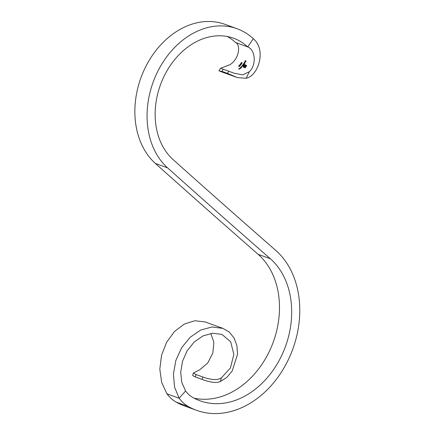 <?xml version="1.0" encoding="UTF-8"?>
<svg xmlns="http://www.w3.org/2000/svg" width="435" height="435" viewBox="0 0 435 435"><rect width="100%" height="100%" fill="white"/><g stroke="black" fill="none" stroke-linecap="round" stroke-linejoin="round"><path stroke-width="0.65" d="M239.538 68.583L240.125 68.665L239.658 69.034L238.538 69.029L239.587 68.986L239.538 68.583M241.017 63.499L241.001 62.906L241.583 62.542L241.088 63.374L241.577 63.026L241.615 63.477L242.056 62.776L242.056 63.292L240.952 63.461M241.681 63.064L241.691 63.548L241.577 63.026M242.067 62.792L242.056 63.292M241.104 62.944L241.088 63.374L241.175 63.015M244.889 63.526L243.856 63.151L244.889 63.526M244.41 62.901L244.91 61.917L244.285 62.787L244.345 62.21L244.992 61.786L245.106 62.488L244.41 62.901M246.351 65.272L246.487 65.957L245.122 67.827L243.535 67.256L243.257 66.539L243.747 65.734L243.741 67.028L245.133 67.534L246.02 66.457L245.987 65.402L244.59 64.897L244.35 65.239L245.726 65.81L245.731 66.392L245.177 67.153L245.449 66.245L245.03 65.919L244.057 66.751L244.785 65.832L243.91 65.516L244.568 64.57L246.351 65.272L244.568 64.57M244.35 65.239L245.726 65.81M239.886 65.902L239.163 66.511L238.505 66.234L239.38 65.593L239.75 66.272M239.457 65.663L239.5 65.984M240.691 64.945L240.017 65.598L239.359 65.321L240.18 64.636L240.577 65.342M239.484 65.489L239.527 64.951M239.598 65.022L240.18 64.636L240.321 65.043M228.723 71.215L234.182 73.227L242.567 74.869L249.32 71.721C256.492 65.027 255.633 50.139 247.76 46.92L235.569 42.51C240.859 44.8 239.342 58.823 229.925 64.706L220.578 68.295L223.275 69.247L221.91 71.373L227.576 73.417L228.723 71.215L223.275 69.247M245.476 61.003L245.041 60.677L246.052 61.041L245.726 61.819L245.889 61.15L245.209 61.634L245.476 61.003L245.286 61.699M241.354 64.336L240.49 64.597L240.294 63.956L241.137 63.7L241.354 64.336L241.213 63.766L240.37 64.021L240.56 64.668M240.49 64.597L240.37 64.021M244.149 63.608L243.703 64.57L244.057 64.853L243.024 64.478L244.16 63.592M243.056 64.984L243.567 65.022L242.746 66.115L241.735 66.147L242.67 66.06L242.251 65.522L243.176 65.419L243.056 64.984L243.241 65.484L243.132 65.054M242.735 66.12L242.54 65.625M241.99 66.571L241.414 67.534L240.68 67.267L241.996 66.55M240.599 67.691L241.175 67.762L240.74 68.17L239.652 68.186L240.669 68.121L240.599 67.691M249.32 71.721L246.21 78.262C258.276 75.929 266.753 49.829 253.295 38.672L247.76 46.92A68.877 52.918 109.9 0 0 233.573 38.226A68.877 52.918 109.9 0 0 164.446 75.521A68.877 52.918 109.9 0 0 173.059 159.558A18572.069 14268.614 109.9 0 0 275.719 250.359A90.572 69.584 -70.1 0 1 287.736 360.93A90.572 69.584 -70.1 0 1 196.647 410.346A90.572 69.584 -70.1 0 1 188.36 406.524A45.577 35.017 -70.1 0 1 179.171 398.232L185.582 390.978A35.453 27.236 -70.1 0 0 192.732 397.427A80.442 61.803 -70.1 0 0 200.089 400.82A80.442 61.803 -70.1 0 0 280.994 356.928A80.442 61.803 -70.1 0 0 270.32 258.727L258.129 254.317A80.442 61.803 -70.1 0 1 270.586 348.707A80.442 61.803 -70.1 0 1 194.146 398.199M196.647 410.346L184.451 405.937A90.572 69.584 -70.1 0 1 176.17 402.114A45.577 35.017 -70.1 0 1 166.975 393.822L179.171 398.232L174.56 387.123L173.407 374.089L175.827 360.523L181.607 347.788L190.193 337.25L200.709 330.04L212.03 326.979L222.976 328.403L229.256 332.046L234.063 337.973L236.906 345.624L237.532 354.259L232.192 371.001L226.847 377.379L220.469 381.468C215.194 384.029 206.288 380.864 202.177 379.445L202.786 376.987L195.984 374.53L195.31 376.96L202.177 379.445M253.295 38.672A79.007 60.699 109.9 0 0 237.021 28.705A79.007 60.699 109.9 0 0 157.726 71.481A79.007 60.699 109.9 0 0 167.6 167.872A18582.199 14276.395 109.9 0 0 270.32 258.727M237.021 28.705L224.824 24.295A79.007 60.699 109.9 0 0 145.529 67.072A79.007 60.699 109.9 0 0 155.409 163.462A18582.199 14276.395 109.9 0 0 258.129 254.317M235.569 42.51A68.877 52.918 109.9 0 0 227.298 36.513M221.91 71.373L219.381 71.063L237.466 77.604L227.576 73.417M246.21 78.262L237.466 77.604M210.839 333.449L213.884 342.378L212.845 353.046L207.718 363.046L199.48 369.957L193.374 373.034L195.984 374.53M202.786 376.987C206.946 378.488 216.211 381.37 221.371 377.874L230.376 368.097L233.867 354.373L230.653 341.731L221.932 334.395L212.568 333.248L202.949 335.923L194.184 342.03L187.137 350.811L182.521 361.229L180.704 372.148L181.792 382.419L185.582 390.978M221.371 377.874L220.469 381.468M222.976 328.403L204.999 321.9L194.804 320.753L184.228 324.08L174.446 331.557L166.583 342.35L161.521 355.351L159.819 369.174L161.673 382.463L166.975 393.822M195.31 376.96L192.661 375.59L193.374 373.034M246.128 61.112L245.063 60.895M245.699 61.852L245.889 61.15M240.555 65.37L240.528 64.994L240.115 65.489L240.528 64.994M240.12 65.217L240.087 64.75L239.576 65.375L240.087 64.75M239.625 64.989L239.576 65.375L239.701 65.06M241.055 63.82L240.359 64.342L241.251 64.304L241.055 63.82L241.322 64.375L240.435 64.407M240.653 64.549L240.359 64.342M241.131 63.885L241.322 64.375M239.723 66.299L239.712 65.941L239.272 66.408L239.712 65.941M239.761 65.984L239.728 66.299M239.353 65.772L238.728 66.289L239.277 65.701M238.799 65.924L238.728 66.289L238.875 65.995M244.644 64.641L243.986 65.587M244.133 66.816L244.785 65.832M245.34 66.724L245.003 67.131M246.33 65.875L246.02 66.457M246.09 66.522L245.133 67.534M245.209 67.604L243.812 67.099M243.649 66.028L243.257 66.539M243.334 66.609L243.328 67.055M244.214 64.799L243.703 64.57M243.236 64.402L243.361 63.94M244.1 64.255L243.997 63.668L243.448 63.978L243.475 64.489L244.03 64.19L243.997 63.668M243.448 63.978L243.475 64.489L243.524 64.048M243.643 65.087L242.822 64.94M242.719 65.544L242.344 65.408M242.23 66.18L241.833 66.038M244.361 62.857L244.345 62.21M245.084 62.531L244.992 61.966L244.573 62.803L245.008 62.466M245.035 63.461L243.932 63.216M242.126 62.847L241.691 63.548M241.648 63.091L241.164 63.445M240.207 68.735L239.353 68.561M238.663 68.942L239.19 69.116M241.844 67.12L241.816 66.609L241.197 66.849L241.148 67.294L241.778 67.061L241.816 66.609M241.197 66.849L241.224 67.365L241.273 66.919M241.251 67.833L240.408 67.664M239.767 68.094L240.294 68.268M176.17 402.114L188.36 406.524M167.6 167.872L155.409 163.462M220.578 68.295L219.001 70.747"/></g></svg>
